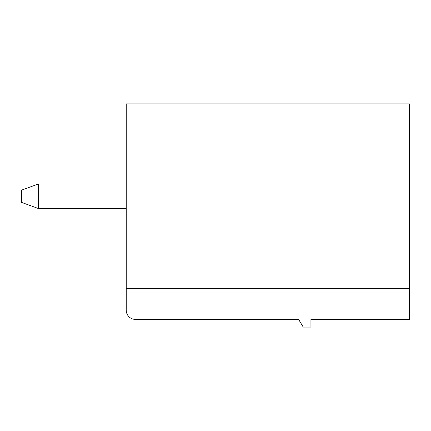 <?xml version="1.0" encoding="UTF-8"?>
<svg xmlns="http://www.w3.org/2000/svg" width="431" height="431" viewBox="0 0 431 431"><rect width="100%" height="100%" fill="white"/><g stroke="black" fill="none" stroke-linecap="round" stroke-linejoin="round"><path stroke-width="0.65" d="M409.45 288.614L409.45 103.903L126.224 103.903L126.224 310.164A9.234 9.234 0 0 0 135.458 319.403L298.624 319.403L303.241 327.097L310.934 327.097L310.934 319.403L409.45 319.403L409.45 288.614L126.224 288.614M38.467 208.572L38.467 183.945L21.55 190.103L21.55 202.414L38.467 208.572L126.224 208.572M38.467 183.945L126.224 183.945"/></g></svg>

